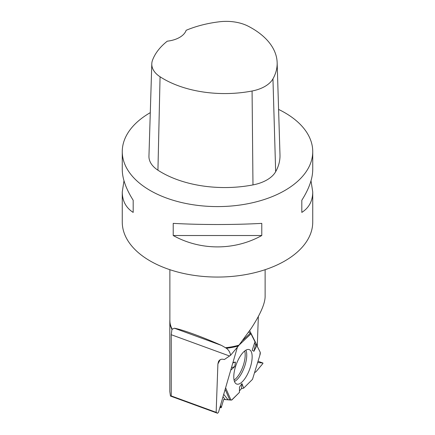 <?xml version="1.0" encoding="UTF-8"?>
<svg xmlns="http://www.w3.org/2000/svg" width="435" height="435" viewBox="0 0 435 435"><rect width="100%" height="100%" fill="white"/><g stroke="black" fill="none" stroke-linecap="round" stroke-linejoin="round"><path stroke-width="0.65" d="M252.507 379.325L260.233 354.025L252.507 379.325L243.682 388.145L241.952 383.588L239.489 387.128L239.424 392.408L232.018 399.814A1.49 0.576 -69.9 0 1 231.654 400.026L230.969 400.069L225.602 387.813M262.919 363.024L257.732 362.54L262.919 363.024L262.898 363.502L256.074 371.675L254.644 372.654L256.074 371.675L262.898 363.502L262.947 363.035L258.118 361.273L262.947 363.035M243.682 388.145L241.452 388.64L239.44 390.902L241.452 388.64L243.682 388.145L252.507 379.325L252.697 378.706M230.969 400.069L223.688 399.466L221.208 407.715L219.892 407.475M219.925 407.356L220.958 407.736L220.491 405.425L221.208 407.715L223.688 399.466L231.654 400.026L239.424 392.408M259.869 355.21L260.201 352.203L256.873 345.564L255.503 344.547L254.578 342.938L255.503 344.547L256.873 345.564L260.201 352.203A1.49 0.576 -69.9 0 1 260.282 352.703L260.233 354.025M250.995 333.835L254.959 341.747L250.995 333.835L248.706 332.106L250.995 333.835L238.994 345.183M256.873 345.564L253.931 351.29L252.218 350.278L254.959 341.747M232.959 362.48L235.476 362.083L234.726 366.64L230.713 370.201M250.636 366.286A18.335 7.123 -69.9 0 1 236.482 383.98A18.335 7.123 -69.9 0 1 236.276 364.394A18.335 7.123 -69.9 0 1 249.054 349.55A18.335 7.123 -69.9 0 1 250.636 366.286M241.452 388.64L241.952 383.588M232.823 362.948L235.476 362.083M231.442 367.7L234.726 366.64M255.503 344.547L253.931 351.29M217.549 413.25L170.444 396.051L171.249 395.942L216.151 412.337L217.549 413.25L218.49 412.309L237.385 347.222M169.878 319.839A47.676 27.525 0 0 0 169.824 321.215L169.824 391.511L170.444 396.051M258.346 316.479L257.281 345.874L249.674 330.698M220.159 359.734L217.902 363.948L216.151 412.337M169.824 321.215A47.676 27.525 0 0 0 171.95 329.349L174.392 328.218L221.535 345.428L226.401 348.261A47.676 27.525 0 0 0 238.407 345.955L251.169 328.452C260.26 314.483 264.91 303.929 265.122 296.8L265.122 269.695M217.902 363.948L218.544 361.425C219.8 359.359 221.73 358.734 224.324 359.555L230.55 355.324C230.186 352.491 228.799 350.137 226.401 348.261M238.407 345.955L230.55 355.324M221.535 345.428C202.15 336.837 182.482 329.654 174.392 328.218M311.014 180.764L312.738 191.987L312.738 222.078A95.238 54.984 180 0 1 284.843 260.957A95.238 54.984 180 0 1 150.157 260.957A95.238 54.984 180 0 1 122.262 222.078L122.262 191.987L123.986 180.764M278.59 109.419A95.238 54.984 180 0 1 284.843 112.725A95.238 54.984 180 0 1 312.738 151.603A95.238 54.984 180 0 1 217.5 206.592A95.238 54.984 180 0 1 122.262 151.603A95.238 54.984 180 0 1 150.287 112.649M173.217 235.52L173.217 223.367C200.426 224.9 234.574 224.9 261.783 223.367L261.783 235.52C234.574 250.685 200.426 250.685 173.217 235.52L261.783 235.52M312.738 191.987C312.667 200.986 309.024 207.794 301.814 212.41L301.814 200.258C309.024 188.844 312.667 178.606 312.738 169.541L312.738 151.603M122.262 151.603L122.262 169.541C122.333 178.606 125.976 188.844 133.186 200.258L133.186 212.41C125.976 207.794 122.333 200.986 122.262 191.987M277.149 62.586L279.988 154.898A89.284 51.547 180 0 1 275.659 171.7A35.714 20.619 180 0 1 252.974 184.908A89.284 51.547 180 0 1 157.938 170.205A35.714 20.619 180 0 1 148.949 156.16L151.793 63.847A32.875 18.977 180 0 1 152.511 60.22A86.445 49.911 180 0 1 167.285 41.173A23.811 13.746 180 0 0 186.153 30.298A86.445 49.911 180 0 1 219.675 21.75A32.875 18.977 180 0 1 248.102 26.149A86.445 49.911 180 0 1 277.149 62.586A86.445 49.911 180 0 1 272.952 78.849A32.875 18.977 180 0 1 252.077 91.007A86.445 49.911 180 0 1 160.064 76.772A32.875 18.977 180 0 1 151.793 63.847M301.814 200.258L301.814 212.41M133.186 212.41L133.186 200.258M171.95 329.349L171.249 334.716L229.533 355.999M171.249 395.942L171.249 334.716M257.281 345.874L256.971 345.76M244.682 350.991A17.389 6.753 -69.9 0 1 243.752 363.948A17.389 6.753 -69.9 0 1 234.068 380.06M223.71 394.333L227.94 399.618M229.783 399.972L225.145 389.385M225.074 399.368L222.997 396.774M245.889 350.164A17.917 6.96 -69.9 0 1 245.269 364.405A17.917 6.96 -69.9 0 1 234.46 381.473M242.795 340.284L250.315 333.172M225.613 347.695A47.622 27.492 0 0 0 239.043 345.124M169.878 269.695L169.878 320.606A47.622 27.492 0 0 0 172.195 329.067M272.952 78.849L275.659 171.7M252.077 91.007L252.974 184.908M160.064 76.772L157.938 170.205"/></g></svg>
